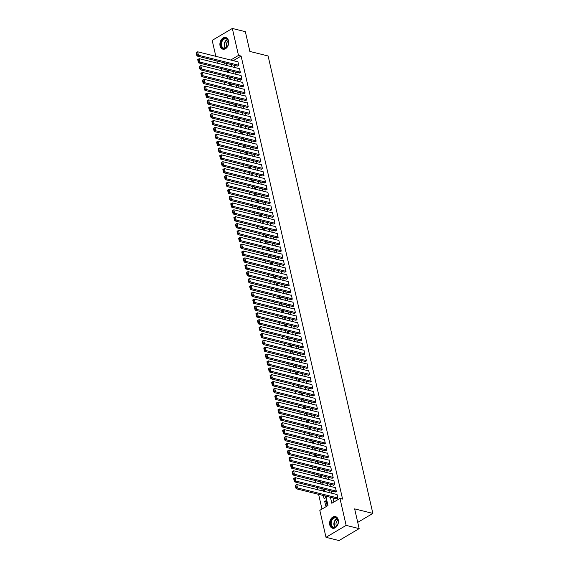<?xml version="1.0" encoding="UTF-8"?>
<svg xmlns="http://www.w3.org/2000/svg" width="569" height="569" viewBox="0 0 569 569"><rect width="100%" height="100%" fill="white"/><g stroke="black" fill="none" stroke-linecap="round" stroke-linejoin="round"><path stroke-width="0.85" d="M228.553 40.826A6.003 4.303 104 0 1 227.344 46.943A6.003 4.303 104 0 1 222.856 49.169A6.003 4.303 104 0 1 220.054 45.854A6.003 4.303 104 0 1 221.263 39.738A6.003 4.303 104 0 1 225.751 37.518A6.003 4.303 104 0 1 228.553 40.826M338.271 519.91A6.003 4.303 104 0 1 337.068 526.019A6.003 4.303 104 0 1 332.573 528.245A6.003 4.303 104 0 1 329.778 524.931A6.003 4.303 104 0 1 330.98 518.821A6.003 4.303 104 0 1 335.475 516.595A6.003 4.303 104 0 1 338.271 519.91M215.836 56.324L212.18 40.378L232.33 28.45L245.346 31.686L249.869 51.438L268.099 55.968L372.866 513.416L354.643 508.878L359.16 528.622L339.01 540.55L325.994 537.314L319.821 510.35L327.993 505.521L325.845 496.14M221.078 68.486L221.583 70.712M222.65 75.357L223.162 77.576M224.222 82.228L224.734 84.447M225.793 89.098L226.306 91.317M227.372 95.962L227.877 98.181M228.944 102.833L229.449 105.052M230.516 109.703L231.021 111.922M232.088 116.567L232.6 118.793M233.66 123.437L234.172 125.657M235.232 130.308L235.744 132.527M236.811 137.172L237.316 139.398M238.383 144.042L238.888 146.261M239.954 150.913L240.467 153.132M241.526 157.784L242.038 160.003M243.098 164.647L243.61 166.866M244.677 171.518L245.182 173.737M246.249 178.389L246.754 180.608M247.821 185.252L248.326 187.478M249.393 192.123L249.905 194.342M250.965 198.994L251.477 201.213M252.536 205.857L253.049 208.083M254.115 212.728L254.62 214.947M255.687 219.598L256.192 221.818M257.259 226.469L257.764 228.688M258.831 233.333L259.343 235.552M260.403 240.203L260.915 242.422M261.975 247.074L262.487 249.293M263.554 253.938L264.059 256.164M265.126 260.808L265.631 263.027M266.697 267.679L267.202 269.898M268.269 274.543L268.781 276.769M269.841 281.413L270.353 283.632M271.413 288.284L271.925 290.503M272.992 295.147L273.497 297.374M274.564 302.018L275.069 304.237M276.136 308.889L276.648 311.108M277.708 315.759L278.22 317.979M279.279 322.623L279.792 324.842M280.858 329.494L281.363 331.713M282.43 336.364L282.935 338.583M284.002 343.228L284.507 345.454M285.574 350.099L286.086 352.318M287.146 356.969L287.658 359.188M288.718 363.833L289.23 366.059M290.297 370.704L290.802 372.923M291.869 377.574L292.374 379.793M293.44 384.445L293.945 386.664M295.012 391.308L295.524 393.528M296.584 398.179L297.096 400.398M298.156 405.05L298.668 407.269M299.735 411.913L300.24 414.14M301.307 418.784L301.812 421.003M302.879 425.655L303.384 427.874M304.451 432.518L304.963 434.744M306.022 439.389L306.535 441.608M307.594 446.26L308.106 448.479M309.173 453.123L309.678 455.349M310.745 459.994L311.25 462.213M312.317 466.865L312.829 469.084M313.889 473.735L314.401 475.954M315.461 480.599L315.973 482.818M317.04 487.469L317.545 489.689M318.612 494.34L321.983 509.07M217.408 63.195L216.903 60.975M237.373 66.068L238.816 65.606L237.87 61.488L237.486 61.715M238.944 72.939L240.388 72.476L239.442 68.351L239.058 68.579M240.516 79.802L240.602 80.151L241.96 79.34L241.014 75.222L240.63 75.449M242.095 86.673L243.532 86.211L242.586 82.092L242.202 82.32M243.667 93.544L245.104 93.081L244.165 88.956L243.774 89.184M245.239 100.407L245.317 100.756L246.676 99.945L245.737 95.827L245.353 96.054M246.811 107.278L248.255 106.816L247.309 102.697L246.925 102.925M248.383 114.149L249.827 113.686L248.881 109.561L248.497 109.789M249.962 121.012L250.04 121.361L251.398 120.55L250.452 116.432L250.068 116.659M251.534 127.883L252.97 127.42L252.024 123.302L251.64 123.53M253.105 134.753L254.542 134.291L253.603 130.166L253.212 130.401M254.677 141.624L256.121 141.162L255.175 137.037L254.791 137.264M256.249 148.488L256.327 148.836L257.693 148.025L256.747 143.907L256.363 144.135M257.821 155.358L259.265 154.896L258.319 150.778L257.935 151.005M259.4 162.229L260.837 161.767L259.891 157.641L259.507 157.869M260.972 169.093L261.05 169.441L262.409 168.63L261.47 164.512L261.079 164.74M262.544 175.963L263.98 175.501L263.042 171.383L262.658 171.61M264.116 182.834L265.559 182.372L264.613 178.246L264.229 178.474M265.687 189.697L265.766 190.046L267.131 189.235L266.185 185.117L265.801 185.345M267.259 196.568L268.703 196.106L267.757 191.988L267.373 192.215M268.838 203.439L270.275 202.977L269.329 198.851L268.945 199.079M270.41 210.31L271.847 209.847L270.908 205.722L270.517 205.95M271.982 217.173L272.06 217.522L273.419 216.711L272.48 212.593L272.096 212.82M273.554 224.044L274.998 223.581L274.052 219.463L273.668 219.691M275.126 230.914L276.57 230.452L275.624 226.327L275.24 226.554M276.698 237.778L276.783 238.127L278.141 237.316L277.195 233.198L276.811 233.425M278.277 244.649L279.713 244.186L278.767 240.068L278.383 240.296M279.848 251.519L281.285 251.057L280.346 246.932L279.955 247.159M281.42 258.383L281.499 258.731L282.857 257.921L281.918 253.802L281.534 254.03M282.992 265.254L284.436 264.791L283.49 260.673L283.106 260.901M284.564 272.124L286.008 271.662L285.062 267.537L284.678 267.764M286.143 278.988L286.221 279.336L287.58 278.526L286.634 274.407L286.25 274.635M287.715 285.858L289.152 285.396L288.206 281.278L287.822 281.506M289.287 292.729L290.723 292.267L289.785 288.142L289.393 288.376M290.859 299.6L292.302 299.138L291.356 295.012L290.972 295.24M292.43 306.463L292.509 306.812L293.874 306.001L292.928 301.883L292.544 302.111M294.002 313.334L295.446 312.872L294.5 308.754L294.116 308.981M295.581 320.205L297.018 319.742L296.072 315.617L295.688 315.845M297.153 327.068L297.231 327.417L298.59 326.606L297.651 322.488L297.26 322.715M298.725 333.939L300.162 333.477L299.223 329.359L298.839 329.586M300.297 340.81L301.741 340.347L300.795 336.222L300.411 336.45M301.869 347.673L301.947 348.022L303.313 347.211L302.367 343.093L301.983 343.32M303.441 354.544L304.884 354.082L303.938 349.963L303.554 350.191M305.02 361.415L306.456 360.952L305.51 356.827L305.126 357.055M306.591 368.285L308.028 367.823L307.089 363.698L306.698 363.925M308.163 375.149L308.242 375.497L309.6 374.686L308.661 370.568L308.277 370.796M309.735 382.019L311.179 381.557L310.233 377.439L309.849 377.667M311.307 388.89L312.751 388.428L311.805 384.303L311.421 384.53M312.879 395.754L312.964 396.102L314.323 395.291L313.377 391.173L312.993 391.401M314.458 402.624L315.895 402.162L314.949 398.044L314.565 398.272M316.03 409.495L317.466 409.033L316.528 404.908L316.136 405.135M317.602 416.359L317.68 416.707L319.038 415.896L318.099 411.778L317.715 412.006M319.173 423.229L320.617 422.767L319.671 418.649L319.287 418.876M320.745 430.1L322.189 429.638L321.243 425.512L320.859 425.74M322.324 436.971L323.761 436.508L322.815 432.383L322.431 432.611M323.896 443.834L325.333 443.372L324.387 439.254L324.003 439.481M325.468 450.705L326.905 450.243L325.966 446.117L325.575 446.352M327.04 457.576L328.484 457.113L327.538 452.988L327.154 453.216M328.612 464.439L328.69 464.788L330.056 463.977L329.11 459.859L328.726 460.086M330.184 471.31L331.627 470.848L330.681 466.729L330.297 466.957M331.763 478.18L333.199 477.718L332.253 473.593L331.869 473.821M333.334 485.044L333.413 485.393L334.771 484.582L333.832 480.464L333.441 480.691M334.906 491.915L336.343 491.452L335.404 487.334L335.02 487.562M326.364 501.858L324.721 501.453L325.667 505.571L327.026 504.767L326.087 500.649L324.721 501.453M323.363 495.521L324.095 498.707L325.454 497.896L325.006 495.926M321.791 488.65L322.296 490.869M320.219 481.787L320.724 484.006M318.647 474.916L319.152 477.135M317.068 468.045L317.58 470.264M315.496 461.175L316.008 463.401M313.924 454.311L314.437 456.53M312.353 447.44L312.858 449.659M310.781 440.57L311.286 442.796M309.209 433.706L309.714 435.925M307.63 426.835L308.142 429.054M306.058 419.965L306.57 422.191M304.486 413.101L304.998 415.32M302.914 406.23L303.419 408.45M301.342 399.36L301.847 401.579M299.771 392.496L300.276 394.715M298.192 385.626L298.704 387.845M296.62 378.755L297.132 380.974M295.048 371.884L295.56 374.11M293.476 365.021L293.981 367.24M291.904 358.15L292.409 360.369M290.325 351.279L290.837 353.505M288.753 344.416L289.265 346.635M287.181 337.545L287.694 339.764M285.61 330.674L286.115 332.893M284.038 323.811L284.543 326.03M282.466 316.94L282.971 319.159M280.887 310.069L281.399 312.289M279.315 303.199L279.827 305.425M277.743 296.335L278.255 298.554M276.171 289.465L276.676 291.684M274.599 282.594L275.104 284.82M273.028 275.73L273.533 277.949M271.449 268.86L271.961 271.079M269.877 261.989L270.389 264.215M268.305 255.125L268.817 257.344M266.733 248.255L267.238 250.474M265.161 241.384L265.666 243.603M263.589 234.52L264.094 236.74M262.01 227.65L262.522 229.869M260.438 220.779L260.951 222.998M258.867 213.908L259.379 216.135M257.295 207.045L257.8 209.264M255.723 200.174L256.228 202.393M254.144 193.304L254.656 195.53M252.572 186.44L253.084 188.659M251 179.569L251.512 181.788M249.428 172.699L249.933 174.918M247.856 165.835L248.361 168.054M246.285 158.964L246.79 161.183M244.706 152.094L245.218 154.313M243.134 145.223L243.646 147.449M241.562 138.359L242.074 140.579M239.99 131.489L240.495 133.708M238.418 124.618L238.923 126.844M236.846 117.755L237.351 119.974M235.267 110.884L235.779 113.103M233.695 104.013L234.208 106.239M232.124 97.15L232.636 99.369M230.552 90.279L231.057 92.498M228.98 83.408L229.485 85.627M227.408 76.545L227.913 78.764M226.967 64.425L225.601 65.236M323.597 491.196L323.427 489.063M322.026 484.326L321.855 482.192M320.454 477.462L320.283 475.321M318.882 470.591L318.711 468.458M317.31 463.721L317.139 461.587M315.738 456.857L315.567 454.716M314.159 449.987L313.988 447.846M312.587 443.116L312.417 440.982M311.015 436.245L310.845 434.111M309.444 429.382L309.273 427.241M307.872 422.511L307.701 420.377M306.293 415.64L306.129 413.507M304.721 408.777L304.55 406.636M303.149 401.906L302.978 399.772M301.577 395.035L301.406 392.902M300.005 388.172L299.835 386.031M298.433 381.301L298.263 379.16M296.854 374.43L296.691 372.297M295.283 367.56L295.112 365.426M293.711 360.696L293.54 358.555M292.139 353.826L291.968 351.692M290.567 346.955L290.396 344.821M288.995 340.091L288.824 337.95M287.416 333.221L287.245 331.087M285.844 326.35L285.674 324.216M284.272 319.486L284.102 317.346M282.701 312.616L282.53 310.482M281.129 305.745L280.958 303.611M279.557 298.881L279.386 296.741M277.978 292.011L277.807 289.87M276.406 285.14L276.235 283.006M274.834 278.269L274.663 276.136M273.262 271.406L273.092 269.265M271.69 264.535L271.52 262.401M270.111 257.665L269.948 255.531M268.54 250.801L268.369 248.66M266.968 243.93L266.797 241.797M265.396 237.06L265.225 234.926M263.824 230.196L263.653 228.055M262.252 223.325L262.081 221.185M260.673 216.455L260.51 214.321M259.101 209.584L258.931 207.45M257.529 202.72L257.359 200.58M255.958 195.85L255.787 193.716M254.386 188.979L254.215 186.845M252.814 182.116L252.643 179.975M251.235 175.245L251.064 173.111M249.663 168.374L249.492 166.24M248.091 161.511L247.92 159.37M246.519 154.64L246.349 152.506M244.947 147.769L244.777 145.636M243.376 140.899L243.205 138.765M241.797 134.035L241.626 131.894M240.225 127.164L240.054 125.031M238.653 120.294L238.482 118.16M237.081 113.43L236.91 111.289M235.509 106.559L235.338 104.426M233.93 99.689L233.767 97.555M232.358 92.825L232.188 90.684M230.786 85.955L230.616 83.821M229.215 79.084L229.044 76.95M227.643 72.22L227.472 70.079M225.829 69.674L226.341 71.893M330.433 497.278L331.805 503.259L339.97 498.43L342.574 499.077L241.107 56.054L233.311 60.67M233.93 65.207L234.442 67.434M235.502 72.078L236.014 74.297M237.074 78.949L237.586 81.168M238.653 85.819L239.158 88.039M240.225 92.683L240.73 94.902M241.797 99.554L242.302 101.773M243.368 106.424L243.881 108.643M244.94 113.288L245.452 115.514M246.512 120.159L247.024 122.378M248.091 127.029L248.596 129.248M249.663 133.893L250.168 136.119M251.235 140.763L251.747 142.983M252.807 147.634L253.319 149.853M254.379 154.505L254.891 156.724M255.958 161.368L256.463 163.588M257.529 168.239L258.034 170.458M259.101 175.11L259.606 177.329M260.673 181.973L261.185 184.2M262.245 188.844L262.757 191.063M263.817 195.715L264.329 197.934M265.396 202.578L265.901 204.804M266.968 209.449L267.473 211.668M268.54 216.32L269.045 218.539M270.111 223.183L270.624 225.409M271.683 230.054L272.195 232.273M273.255 236.924L273.767 239.144M274.834 243.795L275.339 246.014M276.406 250.659L276.911 252.878M277.978 257.529L278.483 259.749M279.55 264.4L280.062 266.619M281.122 271.264L281.634 273.49M282.693 278.134L283.206 280.353M284.272 285.005L284.777 287.224M285.844 291.869L286.349 294.095M287.416 298.739L287.928 300.958M288.988 305.61L289.5 307.829M290.56 312.481L291.072 314.7M292.139 319.344L292.644 321.563M293.711 326.215L294.216 328.434M295.283 333.085L295.788 335.305M296.854 339.949L297.367 342.175M298.426 346.82L298.938 349.039M299.998 353.69L300.51 355.909M301.577 360.554L302.082 362.78M303.149 367.425L303.654 369.644M304.721 374.295L305.226 376.514M306.293 381.159L306.805 383.385M307.865 388.03L308.377 390.249M309.436 394.9L309.949 397.119M311.015 401.771L311.52 403.99M312.587 408.634L313.092 410.861M314.159 415.505L314.664 417.724M315.731 422.376L316.243 424.595M317.303 429.239L317.815 431.466M318.875 436.11L319.387 438.329M320.454 442.981L320.959 445.2M322.026 449.844L322.531 452.071M323.597 456.715L324.11 458.934M325.169 463.586L325.681 465.805M326.741 470.456L327.253 472.675M328.32 477.32L328.825 479.539M329.892 484.191L330.397 486.41M331.464 491.061L331.969 493.28M333.036 497.925L333.967 501.986M336.478 498.785L337.922 498.323L336.976 494.198L336.592 494.425M357.73 522.37L372.866 513.416M359.16 528.622L346.144 525.386L325.994 537.314M232.33 28.45L238.503 55.406L230.708 60.022M241.107 56.054L238.503 55.406M339.97 498.43L346.144 525.386M231.327 64.56L231.839 66.786M232.899 71.431L233.411 73.65M234.471 78.302L234.983 80.521M236.05 85.165L236.555 87.391M237.622 92.036L238.127 94.255M239.193 98.906L239.698 101.126M240.765 105.777L241.277 107.996M242.337 112.641L242.849 114.86M243.909 119.511L244.421 121.73M245.488 126.382L245.993 128.601M247.06 133.246L247.565 135.472M248.632 140.116L249.137 142.335M250.204 146.987L250.716 149.206M251.775 153.85L252.287 156.077M253.347 160.721L253.859 162.94M254.926 167.592L255.431 169.811M256.498 174.463L257.003 176.682M258.07 181.326L258.582 183.545M259.642 188.197L260.154 190.416M261.214 195.067L261.726 197.287M262.793 201.931L263.298 204.157M264.365 208.802L264.87 211.021M265.936 215.672L266.441 217.891M267.508 222.536L268.02 224.762M269.08 229.407L269.592 231.626M270.652 236.277L271.164 238.496M272.231 243.148L272.736 245.367M273.803 250.011L274.308 252.231M275.375 256.882L275.88 259.101M276.947 263.753L277.459 265.972M278.518 270.616L279.03 272.843M280.09 277.487L280.602 279.706M281.669 284.358L282.174 286.577M283.241 291.221L283.746 293.448M284.813 298.092L285.318 300.311M286.385 304.963L286.897 307.182M287.957 311.826L288.469 314.052M289.529 318.697L290.041 320.916M291.108 325.568L291.613 327.787M292.679 332.438L293.184 334.657M294.251 339.302L294.763 341.521M295.823 346.172L296.335 348.392M297.395 353.043L297.907 355.262M298.974 359.907L299.479 362.133M300.546 366.777L301.051 368.996M302.118 373.648L302.623 375.867M303.69 380.512L304.202 382.738M305.261 387.382L305.773 389.601M306.833 394.253L307.345 396.472M308.412 401.124L308.917 403.343M309.984 407.987L310.489 410.206M311.556 414.858L312.061 417.077M313.128 421.729L313.64 423.948M314.7 428.592L315.212 430.818M316.272 435.463L316.784 437.682M317.851 442.333L318.356 444.553M319.422 449.197L319.927 451.423M320.994 456.068L321.499 458.287M322.566 462.938L323.078 465.158M324.138 469.802L324.65 472.028M325.717 476.673L326.222 478.892M327.289 483.543L327.794 485.762M328.861 490.414L329.366 492.633M225.495 63.109L222.998 64.589M324.778 491.488L324.266 489.269M323.206 484.624L322.694 482.398M321.634 477.754L321.122 475.535M320.055 470.883L319.55 468.664M318.484 464.012L317.979 461.793M316.912 457.149L316.407 454.93M315.34 450.278L314.828 448.059M313.768 443.407L313.256 441.188M312.196 436.544L311.684 434.318M310.617 429.673L310.112 427.454M309.045 422.803L308.54 420.583M307.473 415.939L306.968 413.713M305.902 409.068L305.389 406.849M304.33 402.198L303.818 399.979M302.758 395.327L302.246 393.108M301.179 388.463L300.674 386.244M299.607 381.593L299.102 379.374M298.035 374.722L297.53 372.503M296.463 367.859L295.951 365.632M294.891 360.988L294.379 358.769M293.312 354.117L292.807 351.898M291.741 347.254L291.236 345.027M290.169 340.383L289.664 338.164M288.597 333.512L288.085 331.293M287.025 326.642L286.513 324.422M285.453 319.778L284.941 317.559M283.874 312.907L283.369 310.688M282.302 306.037L281.797 303.818M280.73 299.173L280.225 296.947M279.159 292.302L278.646 290.083M277.587 285.432L277.075 283.213M276.015 278.568L275.503 276.342M274.436 271.697L273.931 269.478M272.864 264.827L272.359 262.608M271.292 257.963L270.787 255.737M269.72 251.093L269.208 248.873M268.148 244.222L267.636 242.003M266.577 237.351L266.064 235.132M264.998 230.488L264.493 228.269M263.426 223.617L262.921 221.398M261.854 216.746L261.349 214.527M260.282 209.883L259.77 207.657M258.71 203.012L258.198 200.793M257.131 196.141L256.626 193.922M255.559 189.278L255.054 187.052M253.987 182.407L253.482 180.188M252.416 175.537L251.903 173.317M250.844 168.666L250.332 166.447M249.272 161.802L248.76 159.583M247.693 154.932L247.188 152.712M246.121 148.061L245.616 145.842M244.549 141.197L244.044 138.971M242.977 134.327L242.465 132.108M241.405 127.456L240.893 125.237M239.834 120.592L239.321 118.366M238.255 113.722L237.75 111.503M236.683 106.851L236.178 104.632M235.111 99.988L234.606 97.761M233.539 93.117L233.027 90.898M231.967 86.246L231.455 84.027M230.395 79.376L229.883 77.156M228.816 72.512L228.311 70.293M227.244 65.641L226.739 63.422M337.844 497.975L297.537 487.953L296.179 488.757L336.94 498.899M295.24 485.428L296.755 484.518L297.537 487.953L296.335 487.512L295.788 485.108L295.24 485.428L295.795 487.832L296.335 487.512M337.054 494.546L296.755 484.518L295.788 485.108M296.179 488.757L295.795 487.832M338.121 520.351A5.192 3.727 104 0 1 335.504 527.157A5.192 3.727 104 0 1 330.767 524.696A5.192 3.727 104 0 1 333.384 517.89A5.192 3.727 104 0 1 338.121 520.351M331.3 524.604A4.808 3.45 -76 0 0 333.541 527.257A4.808 3.45 -76 0 0 337.14 525.471A4.808 3.45 -76 0 0 338.107 520.571A4.808 3.45 -76 0 0 335.866 517.918A4.808 3.45 -76 0 0 332.268 519.703A4.808 3.45 -76 0 0 331.3 524.604M338.05 520.351A3.428 2.454 -76 0 0 336.08 524.967A3.428 2.454 -76 0 0 336.613 526.133M335.945 516.752A5.967 4.275 -76 0 0 335.881 516.737A5.967 4.275 -76 0 0 331.421 518.942A5.967 4.275 -76 0 0 330.219 525.023A5.967 4.275 -76 0 0 333 528.309A5.967 4.275 -76 0 0 333.064 528.324M227.479 46.374A5.192 3.727 104 0 1 222.066 47.647A5.192 3.727 104 0 1 221.96 40.52A5.192 3.727 104 0 1 227.372 39.24A5.192 3.727 104 0 1 227.479 46.374M222.429 40.797A4.808 3.45 -76 0 0 223.816 48.18A4.808 3.45 -76 0 0 227.536 46.217A4.808 3.45 -76 0 0 226.142 38.841A4.808 3.45 -76 0 0 222.429 40.797M228.325 41.274A3.428 2.454 -76 0 0 226.96 42.526A3.428 2.454 -76 0 0 226.889 47.056M226.156 37.654L226.213 37.668A5.967 4.275 -76 0 0 226.156 37.654A5.967 4.275 -76 0 0 221.554 40.086A5.967 4.275 -76 0 0 223.276 49.233A5.967 4.275 -76 0 0 223.34 49.247L223.276 49.233M336.265 491.111L295.965 481.082L294.607 481.886L335.369 492.029M293.668 478.557L295.183 477.647L295.965 481.082L294.763 480.641L294.216 478.237L293.668 478.557L294.216 480.961L294.763 480.641M335.482 487.676L295.183 477.647L294.216 478.237M294.607 481.886L294.216 480.961M334.693 484.24L294.393 474.212L293.035 475.023L333.797 485.165M292.096 471.687L293.604 470.776L294.393 474.212L293.191 473.771L292.637 471.367L292.096 471.687L292.644 474.091L293.191 473.771M333.911 480.805L293.604 470.776L292.637 471.367M293.035 475.023L292.644 474.091M333.121 477.37L292.822 467.348L291.456 468.152L332.225 478.294M290.524 464.823L292.032 463.913L292.822 467.348L291.62 466.9L291.065 464.496L290.524 464.823L291.072 467.227L291.62 466.9M332.332 473.941L292.032 463.913L291.065 464.496M291.456 468.152L291.072 467.227M331.549 470.506L291.25 460.477L289.884 461.281L330.653 471.424M288.952 457.953L290.46 457.042L291.25 460.477L290.041 460.036L289.493 457.632L288.952 457.953L289.5 460.357L290.041 460.036M330.76 467.071L290.46 457.042L289.493 457.632M289.884 461.281L289.5 460.357M329.977 463.635L289.678 453.607L288.312 454.411L329.074 464.56M287.373 451.082L288.888 450.171L289.678 453.607L288.469 453.166L287.921 450.762L287.373 451.082L287.928 453.486L288.469 453.166M329.188 460.2L288.888 450.171L287.921 450.762M288.312 454.411L287.928 453.486M328.398 456.765L288.099 446.736L286.74 447.547L327.502 457.689M285.802 444.218L287.317 443.308L288.099 446.736L286.897 446.295L286.349 443.891L285.802 444.218L286.356 446.622L286.897 446.295M327.616 453.329L287.317 443.308L286.349 443.891M286.74 447.547L286.356 446.622M326.826 449.901L286.527 439.873L285.169 440.676L325.93 450.819M284.23 437.348L285.745 436.437L286.527 439.873L285.325 439.432L284.777 437.028L284.23 437.348L284.777 439.752L285.325 439.432M326.044 446.466L285.745 436.437L284.777 437.028M285.169 440.676L284.777 439.752M325.255 443.031L284.955 433.002L283.597 433.806L324.358 443.948M282.658 430.477L284.166 429.567L284.955 433.002L283.753 432.561L283.198 430.157L282.658 430.477L283.206 432.881L283.753 432.561M324.472 439.595L284.166 429.567L283.198 430.157M283.597 433.806L283.206 432.881M323.683 436.16L283.383 426.131L282.018 426.942L322.787 437.084M281.086 423.613L282.594 422.703L283.383 426.131L282.181 425.69L281.627 423.286L281.086 423.613L281.634 426.017L282.181 425.69M322.893 432.725L282.594 422.703L281.627 423.286M282.018 426.942L281.634 426.017M322.111 429.296L281.811 419.268L280.446 420.071L321.215 430.214M279.507 416.743L281.022 415.832L281.811 419.268L280.602 418.827L280.055 416.423L279.507 416.743L280.062 419.147L280.602 418.827M321.321 425.861L281.022 415.832L280.055 416.423M280.446 420.071L280.062 419.147M320.539 422.426L280.233 412.397L278.874 413.201L319.636 423.343M277.935 409.872L279.45 408.962L280.233 412.397L279.03 411.956L278.483 409.552L277.935 409.872L278.49 412.276L279.03 411.956M319.75 418.99L279.45 408.962L278.483 409.552M278.874 413.201L278.49 412.276M318.96 415.555L278.661 405.526L277.302 406.337L318.064 416.48M276.363 403.008L277.878 402.091L278.661 405.526L277.459 405.085L276.911 402.681L276.363 403.008L276.918 405.413L277.459 405.085M318.178 412.12L277.878 402.091L276.911 402.681M277.302 406.337L276.918 405.413M317.388 408.684L277.089 398.663L275.73 399.466L316.492 409.609M274.791 396.138L276.306 395.227L277.089 398.663L275.887 398.222L275.339 395.818L274.791 396.138L275.339 398.542L275.887 398.222M316.606 405.256L276.306 395.227L275.339 395.818M275.73 399.466L275.339 398.542M315.816 401.821L275.517 391.792L274.158 392.596L314.92 402.738M273.22 389.267L274.727 388.357L275.517 391.792L274.315 391.351L273.76 388.947L273.22 389.267L273.767 391.671L274.315 391.351M315.027 398.385L274.727 388.357L273.76 388.947M274.158 392.596L273.767 391.671M314.244 394.95L273.945 384.921L272.579 385.732L313.348 395.875M271.648 382.396L273.156 381.486L273.945 384.921L272.743 384.48L272.188 382.076L271.648 382.396L272.195 384.8L272.743 384.48M313.455 391.515L273.156 381.486L272.188 382.076M272.579 385.732L272.195 384.8M312.673 388.079L272.373 378.058L271.008 378.862L311.776 389.004M270.069 375.533L271.584 374.622L272.373 378.058L271.164 377.61L270.616 375.206L270.069 375.533L270.624 377.937L271.164 377.61M311.883 384.651L271.584 374.622L270.616 375.206M271.008 378.862L270.624 377.937M311.101 381.216L270.794 371.187L269.436 371.991L310.197 382.133M268.497 368.662L270.012 367.752L270.794 371.187L269.592 370.746L269.045 368.342L268.497 368.662L269.052 371.066L269.592 370.746M310.311 377.78L270.012 367.752L269.045 368.342M269.436 371.991L269.052 371.066M309.522 374.345L269.222 364.316L267.864 365.12L308.626 375.263M266.925 361.792L268.44 360.881L269.222 364.316L268.02 363.876L267.473 361.471L266.925 361.792L267.473 364.196L268.02 363.876M308.739 370.91L268.44 360.881L267.473 361.471M267.864 365.12L267.473 364.196M307.95 367.474L267.65 357.446L266.292 358.257L307.054 368.399M265.353 354.928L266.861 354.018L267.65 357.446L266.448 357.005L265.894 354.601L265.353 354.928L265.901 357.332L266.448 357.005M307.168 364.039L266.861 354.018L265.894 354.601M266.292 358.257L265.901 357.332M306.378 360.611L266.079 350.582L264.713 351.386L305.482 361.528M263.781 348.057L265.289 347.147L266.079 350.582L264.877 350.141L264.322 347.737L263.781 348.057L264.329 350.461L264.877 350.141M305.589 357.176L265.289 347.147L264.322 347.737M264.713 351.386L264.329 350.461M304.806 353.74L264.507 343.712L263.141 344.515L303.91 354.658M262.209 341.187L263.717 340.276L264.507 343.712L263.305 343.271L262.75 340.867L262.209 341.187L262.757 343.591L263.305 343.271M304.017 350.305L263.717 340.276L262.75 340.867M263.141 344.515L262.757 343.591M303.234 346.87L262.935 336.841L261.569 337.652L302.331 347.794M260.63 334.323L262.145 333.413L262.935 336.841L261.726 336.4L261.178 333.996L260.63 334.323L261.185 336.727L261.726 336.4M302.445 343.434L262.145 333.413L261.178 333.996M261.569 337.652L261.185 336.727M301.662 339.999L261.356 329.977L259.997 330.781L300.759 340.923M259.059 327.452L260.574 326.542L261.356 329.977L260.154 329.536L259.606 327.132L259.059 327.452L259.613 329.856L260.154 329.536M300.873 336.571L260.574 326.542L259.606 327.132M259.997 330.781L259.613 329.856M300.083 333.135L259.784 323.107L258.426 323.91L299.187 334.053M257.487 320.582L259.002 319.671L259.784 323.107L258.582 322.666L258.034 320.262L257.487 320.582L258.034 322.986L258.582 322.666M299.301 329.7L259.002 319.671L258.034 320.262M258.426 323.91L258.034 322.986M298.512 326.265L258.212 316.236L256.854 317.047L297.615 327.189M255.915 313.711L257.423 312.801L258.212 316.236L257.01 315.795L256.455 313.391L255.915 313.711L256.463 316.115L257.01 315.795M297.729 322.829L257.423 312.801L256.455 313.391M256.854 317.047L256.463 316.115M296.94 319.394L256.64 309.372L255.275 310.176L296.044 320.319M254.343 306.847L255.851 305.937L256.64 309.372L255.438 308.924L254.884 306.52L254.343 306.847L254.891 309.252L255.438 308.924M296.15 315.966L255.851 305.937L254.884 306.52M255.275 310.176L254.891 309.252M295.368 312.53L255.068 302.502L253.703 303.305L294.472 313.448M252.771 299.977L254.279 299.066L255.068 302.502L253.859 302.061L253.312 299.657L252.771 299.977L253.319 302.381L253.859 302.061M294.578 309.095L254.279 299.066L253.312 299.657M253.703 303.305L253.319 302.381M293.796 305.66L253.497 295.631L252.131 296.435L292.893 306.584M251.192 293.106L252.707 292.196L253.497 295.631L252.287 295.19L251.74 292.786L251.192 293.106L251.747 295.51L252.287 295.19M293.007 302.224L252.707 292.196L251.74 292.786M252.131 296.435L251.747 295.51M292.217 298.789L251.918 288.76L250.559 289.571L291.321 299.714M249.62 286.243L251.135 285.332L251.918 288.76L250.716 288.319L250.168 285.915L249.62 286.243L250.175 288.647L250.716 288.319M291.435 295.354L251.135 285.332L250.168 285.915M250.559 289.571L250.175 288.647M290.645 291.925L250.346 281.897L248.987 282.701L289.749 292.843M248.048 279.372L249.563 278.461L250.346 281.897L249.144 281.456L248.596 279.052L248.048 279.372L248.596 281.776L249.144 281.456M289.863 288.49L249.563 278.461L248.596 279.052M248.987 282.701L248.596 281.776M289.073 285.055L248.774 275.026L247.415 275.83L288.177 285.972M246.477 272.501L247.984 271.591L248.774 275.026L247.572 274.585L247.017 272.181L246.477 272.501L247.024 274.905L247.572 274.585M288.291 281.619L247.984 271.591L247.017 272.181M247.415 275.83L247.024 274.905M287.501 278.184L247.202 268.155L245.836 268.966L286.605 279.109M244.905 265.638L246.413 264.727L247.202 268.155L246 267.714L245.445 265.31L244.905 265.638L245.452 268.042L246 267.714M286.712 274.749L246.413 264.727L245.445 265.31M245.836 268.966L245.452 268.042M285.93 271.321L245.63 261.292L244.265 262.096L285.033 272.238M243.326 258.767L244.841 257.857L245.63 261.292L244.421 260.851L243.873 258.447L243.326 258.767L243.881 261.171L244.421 260.851M285.14 267.885L244.841 257.857L243.873 258.447M244.265 262.096L243.881 261.171M284.358 264.45L244.051 254.421L242.693 255.225L283.454 265.367M241.754 251.896L243.269 250.986L244.051 254.421L242.849 253.98L242.302 251.576L241.754 251.896L242.309 254.3L242.849 253.98M283.568 261.015L243.269 250.986L242.302 251.576M242.693 255.225L242.309 254.3M282.779 257.579L242.479 247.551L241.121 248.361L281.883 258.504M240.182 245.033L241.697 244.115L242.479 247.551L241.277 247.11L240.73 244.706L240.182 245.033L240.737 247.43L241.277 247.11M281.996 254.144L241.697 244.115L240.73 244.706M241.121 248.361L240.737 247.43M281.207 250.709L240.907 240.687L239.549 241.491L280.311 251.633M238.61 238.162L240.125 237.252L240.907 240.687L239.705 240.239L239.158 237.835L238.61 238.162L239.158 240.566L239.705 240.239M280.425 247.28L240.125 237.252L239.158 237.835M239.549 241.491L239.158 240.566M279.635 243.845L239.336 233.816L237.977 234.62L278.739 244.762M237.038 231.291L238.546 230.381L239.336 233.816L238.134 233.375L237.579 230.971L237.038 231.291L237.586 233.695L238.134 233.375M278.846 240.41L238.546 230.381L237.579 230.971M237.977 234.62L237.586 233.695M278.063 236.974L237.764 226.946L236.398 227.749L277.167 237.899M235.466 224.421L236.974 223.51L237.764 226.946L236.562 226.505L236.007 224.101L235.466 224.421L236.014 226.825L236.562 226.505M277.274 233.539L236.974 223.51L236.007 224.101M236.398 227.749L236.014 226.825M276.491 230.104L236.192 220.082L234.826 220.886L275.595 231.028M233.887 217.557L235.402 216.647L236.192 220.082L234.983 219.634L234.435 217.23L233.887 217.557L234.442 219.961L234.983 219.634M275.702 226.668L235.402 216.647L234.435 217.23M234.826 220.886L234.442 219.961M274.919 223.24L234.613 213.211L233.254 214.015L274.016 224.158M232.316 210.686L233.831 209.776L234.613 213.211L233.411 212.77L232.863 210.366L232.316 210.686L232.87 213.091L233.411 212.77M274.13 219.805L233.831 209.776L232.863 210.366M233.254 214.015L232.87 213.091M273.34 216.369L233.041 206.341L231.683 207.144L272.444 217.287M230.744 203.816L232.259 202.905L233.041 206.341L231.839 205.9L231.291 203.496L230.744 203.816L231.291 206.22L231.839 205.9M272.558 212.934L232.259 202.905L231.291 203.496M231.683 207.144L231.291 206.22M271.769 209.499L231.469 199.47L230.111 200.281L270.872 210.423M229.172 196.952L230.68 196.042L231.469 199.47L230.267 199.029L229.712 196.625L229.172 196.952L229.72 199.356L230.267 199.029M270.986 206.063L230.68 196.042L229.712 196.625M230.111 200.281L229.72 199.356M270.197 202.635L229.897 192.607L228.532 193.41L269.301 203.553M227.6 190.082L229.108 189.171L229.897 192.607L228.695 192.166L228.141 189.762L227.6 190.082L228.148 192.486L228.695 192.166M269.407 199.2L229.108 189.171L228.141 189.762M228.532 193.41L228.148 192.486M268.625 195.764L228.325 185.736L226.96 186.54L267.729 196.682M226.028 183.211L227.536 182.3L228.325 185.736L227.123 185.295L226.569 182.891L226.028 183.211L226.576 185.615L227.123 185.295M267.835 192.329L227.536 182.3L226.569 182.891M226.96 186.54L226.576 185.615M267.053 188.894L226.754 178.865L225.388 179.676L266.15 189.818M224.449 176.347L225.964 175.43L226.754 178.865L225.544 178.424L224.997 176.02L224.449 176.347L225.004 178.751L225.544 178.424M266.264 185.458L225.964 175.43L224.997 176.02M225.388 179.676L225.004 178.751M265.474 182.023L225.175 172.002L223.816 172.805L264.578 182.948M222.877 169.477L224.392 168.566L225.175 172.002L223.973 171.561L223.425 169.157L222.877 169.477L223.432 171.881L223.973 171.561M264.692 178.595L224.392 168.566L223.425 169.157M223.816 172.805L223.432 171.881M263.902 175.16L223.603 165.131L222.244 165.935L263.006 176.077M221.305 162.606L222.82 161.696L223.603 165.131L222.401 164.69L221.853 162.286L221.305 162.606L221.853 165.01L222.401 164.69M263.12 171.724L222.82 161.696L221.853 162.286M222.244 165.935L221.853 165.01M262.33 168.289L222.031 158.26L220.672 159.071L261.434 169.213M219.734 155.735L221.241 154.825L222.031 158.26L220.829 157.819L220.274 155.415L219.734 155.735L220.281 158.139L220.829 157.819M261.548 164.854L221.241 154.825L220.274 155.415M220.672 159.071L220.281 158.139M260.758 161.418L220.459 151.397L219.093 152.2L259.862 162.343M218.162 148.872L219.67 147.961L220.459 151.397L219.257 150.949L218.702 148.545L218.162 148.872L218.709 151.276L219.257 150.949M259.969 157.99L219.67 147.961L218.702 148.545M219.093 152.2L218.709 151.276M259.187 154.555L218.887 144.526L217.522 145.33L258.29 155.472M216.59 142.001L218.098 141.091L218.887 144.526L217.678 144.085L217.13 141.681L216.59 142.001L217.138 144.405L217.678 144.085M258.397 151.119L218.098 141.091L217.13 141.681M217.522 145.33L217.138 144.405M257.615 147.684L217.315 137.655L215.95 138.459L256.711 148.601M215.011 135.13L216.526 134.22L217.315 137.655L216.106 137.214L215.559 134.81L215.011 135.13L215.566 137.534L216.106 137.214M256.825 144.249L216.526 134.22L215.559 134.81M215.95 138.459L215.566 137.534M256.036 140.813L215.736 130.785L214.378 131.595L255.14 141.738M213.439 128.267L214.954 127.356L215.736 130.785L214.534 130.344L213.987 127.94L213.439 128.267L213.994 130.671L214.534 130.344M255.253 137.378L214.954 127.356L213.987 127.94M214.378 131.595L213.994 130.671M254.464 133.95L214.164 123.921L212.806 124.725L253.568 134.867M211.867 121.396L213.382 120.486L214.164 123.921L212.962 123.48L212.415 121.076L211.867 121.396L212.415 123.8L212.962 123.48M253.682 130.514L213.382 120.486L212.415 121.076M212.806 124.725L212.415 123.8M252.892 127.079L212.593 117.05L211.234 117.854L251.996 127.997M210.295 114.525L211.803 113.615L212.593 117.05L211.391 116.609L210.836 114.205L210.295 114.525L210.843 116.93L211.391 116.609M252.11 123.644L211.803 113.615L210.836 114.205M211.234 117.854L210.843 116.93M251.32 120.208L211.021 110.18L209.655 110.991L250.424 121.133M208.723 107.662L210.231 106.752L211.021 110.18L209.819 109.739L209.264 107.335L208.723 107.662L209.271 110.066L209.819 109.739M250.531 116.773L210.231 106.752L209.264 107.335M209.655 110.991L209.271 110.066M249.748 113.345L209.449 103.316L208.083 104.12L248.852 114.262M207.144 100.791L208.659 99.881L209.449 103.316L208.24 102.875L207.692 100.471L207.144 100.791L207.699 103.195L208.24 102.875M248.959 109.909L208.659 99.881L207.692 100.471M208.083 104.12L207.699 103.195M248.176 106.474L207.87 96.445L206.511 97.249L247.273 107.392M205.573 93.921L207.088 93.01L207.87 96.445L206.668 96.005L206.12 93.6L205.573 93.921L206.127 96.325L206.668 96.005M247.387 103.039L207.088 93.01L206.12 93.6M206.511 97.249L206.127 96.325M246.597 99.603L206.298 89.575L204.94 90.386L245.701 100.528M204.001 87.05L205.516 86.139L206.298 89.575L205.096 89.134L204.548 86.73L204.001 87.05L204.556 89.454L205.096 89.134M245.815 96.168L205.516 86.139L204.548 86.73M204.94 90.386L204.556 89.454M245.026 92.733L204.726 82.711L203.368 83.515L244.129 93.657M202.429 80.186L203.944 79.276L204.726 82.711L203.524 82.263L202.977 79.859L202.429 80.186L202.977 82.59L203.524 82.263M244.243 89.305L203.944 79.276L202.977 79.859M203.368 83.515L202.977 82.59M243.454 85.869L203.154 75.841L201.796 76.644L242.558 86.787M200.857 73.316L202.365 72.405L203.154 75.841L201.952 75.4L201.398 72.996L200.857 73.316L201.405 75.72L201.952 75.4M242.664 82.434L202.365 72.405L201.398 72.996M201.796 76.644L201.405 75.72M241.882 78.999L201.582 68.97L200.217 69.774L240.986 79.923M199.285 66.445L200.793 65.535L201.582 68.97L200.38 68.529L199.826 66.125L199.285 66.445L199.833 68.849L200.38 68.529M241.092 75.563L200.793 65.535L199.826 66.125M200.217 69.774L199.833 68.849M240.31 72.128L200.011 62.106L198.645 62.91L239.414 73.052M197.706 59.581L199.221 58.671L200.011 62.106L198.801 61.658L198.254 59.254L197.706 59.581L198.261 61.985L198.801 61.658M239.521 68.693L199.221 58.671L198.254 59.254M198.645 62.91L198.261 61.985M238.738 65.264L198.432 55.236L197.073 56.039L237.835 66.182M196.134 52.711L197.649 51.8L198.432 55.236L197.23 54.795L196.682 52.391L196.134 52.711L196.689 55.115L197.23 54.795M237.949 61.829L197.649 51.8L196.682 52.391M197.073 56.039L196.689 55.115M334.999 527.193A4.808 3.45 104 0 1 334.01 525.279A4.808 3.45 104 0 1 337.118 518.658M337.332 518.892A4.652 3.336 -76 0 0 334.38 525.272A4.652 3.336 -76 0 0 335.29 527.086M225.274 48.116A4.808 3.45 104 0 1 225.139 41.473A4.808 3.45 104 0 1 227.401 39.581M227.607 39.816A4.652 3.336 -76 0 0 225.48 41.629A4.652 3.336 -76 0 0 225.566 48.002"/></g></svg>
